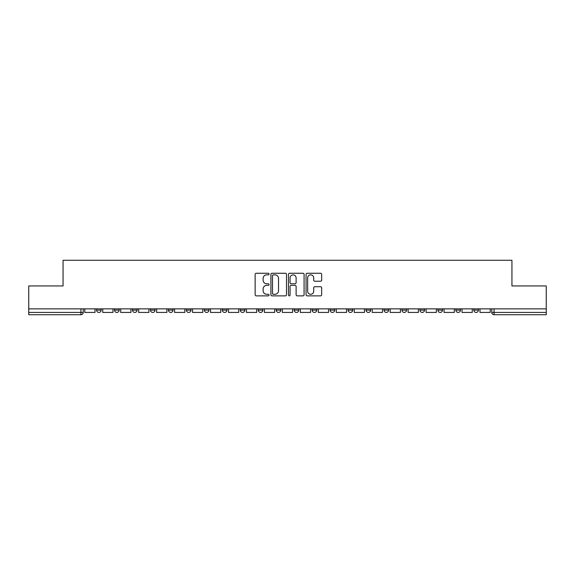 <?xml version="1.0" encoding="UTF-8"?>
<svg xmlns="http://www.w3.org/2000/svg" width="575" height="575" viewBox="0 0 575 575"><rect width="100%" height="100%" fill="white"/><g stroke="black" fill="none" stroke-linecap="round" stroke-linejoin="round"><path stroke-width="0.86" d="M269.078 274.052A0.791 0.791 0 0 0 268.288 273.262L256.277 273.262A1.128 1.128 0 0 0 255.142 274.39L255.142 294.738A1.128 1.128 0 0 0 256.277 295.866L268.288 295.866A0.791 0.791 0 0 0 269.078 295.076A0.791 0.791 0 0 0 268.288 294.285L266.728 294.285A3.615 3.615 0 0 1 263.113 290.67L263.113 288.973A3.615 3.615 0 0 1 266.728 285.358L268.288 285.358A0.791 0.791 0 0 0 269.078 284.56A0.791 0.791 0 0 0 268.288 283.77L266.728 283.77A3.615 3.615 0 0 1 263.113 280.154L263.113 278.458A3.615 3.615 0 0 1 266.728 274.843L268.288 274.843A0.791 0.791 0 0 0 269.078 274.052M455.853 310.126L455.853 308.861L455.853 310.126A2.3 2.3 0 0 0 458.16 312.433A2.3 2.3 0 0 1 455.853 310.126L460.46 310.126A2.3 2.3 0 0 1 458.16 312.433A2.3 2.3 0 0 0 460.46 310.126L460.46 308.861L460.46 310.126M294.177 308.861L294.177 310.126L298.784 310.126A2.3 2.3 0 0 1 296.484 312.433A2.3 2.3 0 0 1 294.177 310.126L294.177 308.861M240.285 308.861L240.285 310.126L244.893 310.126A2.3 2.3 0 0 1 242.592 312.433A2.3 2.3 0 0 1 240.285 310.126L240.285 308.861M204.362 308.861L204.362 310.126L208.962 310.126A2.3 2.3 0 0 1 206.662 312.433A2.3 2.3 0 0 1 204.362 310.126L204.362 308.861M186.393 308.861L186.393 310.126L191.001 310.126A2.3 2.3 0 0 1 188.701 312.433A2.3 2.3 0 0 1 186.393 310.126L186.393 308.861M150.47 308.861L150.47 310.126L155.07 310.126A2.3 2.3 0 0 1 152.77 312.433A2.3 2.3 0 0 1 150.47 310.126L150.47 308.861M320.534 281.232A1.128 1.128 0 0 0 321.662 280.097L321.662 274.39A1.128 1.128 0 0 0 320.534 273.262L307.194 273.262A1.128 1.128 0 0 0 306.065 274.39L306.065 294.738A1.128 1.128 0 0 0 307.194 295.866L320.534 295.866A1.128 1.128 0 0 0 321.662 294.738L321.662 287.845A1.128 1.128 0 0 0 320.534 286.709L314.827 286.709A1.128 1.128 0 0 0 313.698 287.845L313.698 291.259A3.026 3.026 0 0 1 310.673 294.285A3.026 3.026 0 0 1 307.647 291.259L307.647 277.869A3.026 3.026 0 0 1 310.673 274.843A3.026 3.026 0 0 1 313.698 277.869L313.698 280.097A1.128 1.128 0 0 0 314.827 281.232L320.534 281.232M28.75 308.861L28.75 285.947L63.063 285.947L63.063 260.267L511.937 260.267L511.937 285.947L546.25 285.947L546.25 308.861L28.75 308.861L28.75 312.433L83.217 312.433L83.217 308.861L83.217 312.433A2.3 2.3 0 0 1 80.917 314.733L28.75 314.733L28.75 312.433M286.508 274.39A1.128 1.128 0 0 0 285.38 273.262L272.04 273.262A1.128 1.128 0 0 0 270.911 274.39L270.911 294.738A1.128 1.128 0 0 0 272.04 295.866L285.38 295.866A1.128 1.128 0 0 0 286.508 294.738L286.508 274.39M289.62 273.262L302.96 273.262A1.128 1.128 0 0 1 304.089 274.39L304.089 294.738A1.128 1.128 0 0 1 302.96 295.866L297.246 295.866A1.128 1.128 0 0 1 296.118 294.738L296.118 286.487A1.128 1.128 0 0 0 294.989 285.358L291.202 285.358A1.128 1.128 0 0 0 290.073 286.487L290.073 295.076A0.791 0.791 0 0 1 289.283 295.866A0.791 0.791 0 0 1 288.492 295.076L288.492 274.39A1.128 1.128 0 0 1 289.62 273.262M491.783 308.861L491.783 312.433L546.25 312.433L546.25 314.733L494.083 314.733A2.3 2.3 0 0 1 491.783 312.433M546.25 308.861L546.25 312.433M473.822 308.861L473.822 310.126L478.422 310.126L478.422 308.861L478.422 310.126A2.3 2.3 0 0 1 476.122 312.433A2.3 2.3 0 0 1 473.822 310.126A2.3 2.3 0 0 0 476.122 312.433M437.891 308.861L437.891 310.126L442.498 310.126L442.498 308.861L442.498 310.126A2.3 2.3 0 0 1 440.191 312.433A2.3 2.3 0 0 1 437.891 310.126A2.3 2.3 0 0 0 440.191 312.433M424.53 310.126L424.53 308.861L424.53 310.126A2.3 2.3 0 0 1 422.23 312.433A2.3 2.3 0 0 1 419.93 310.126L424.53 310.126A2.3 2.3 0 0 1 422.23 312.433M419.93 308.861L419.93 310.126M406.568 308.861L406.568 310.126A2.3 2.3 0 0 1 404.268 312.433A2.3 2.3 0 0 1 401.961 310.126L406.568 310.126A2.3 2.3 0 0 1 404.268 312.433M401.961 308.861L401.961 310.126M388.607 308.861L388.607 310.126A2.3 2.3 0 0 1 386.299 312.433A2.3 2.3 0 0 1 383.999 310.126L388.607 310.126M383.999 308.861L383.999 310.126M370.638 308.861L370.638 310.126A2.3 2.3 0 0 1 368.338 312.433A2.3 2.3 0 0 1 366.038 310.126L370.638 310.126M366.038 308.861L366.038 310.126M352.676 308.861L352.676 310.126A2.3 2.3 0 0 1 350.376 312.433A2.3 2.3 0 0 1 348.069 310.126L352.676 310.126M348.069 308.861L348.069 310.126M334.715 308.861L334.715 310.126A2.3 2.3 0 0 1 332.408 312.433A2.3 2.3 0 0 1 330.107 310.126A2.3 2.3 0 0 0 332.408 312.433M330.107 308.861L330.107 310.126L334.715 310.126M316.746 308.861L316.746 310.126A2.3 2.3 0 0 1 314.446 312.433A2.3 2.3 0 0 1 312.146 310.126A2.3 2.3 0 0 0 314.446 312.433M312.146 308.861L312.146 310.126L316.746 310.126M298.784 308.861L298.784 310.126A2.3 2.3 0 0 1 296.484 312.433M280.823 308.861L280.823 310.126A2.3 2.3 0 0 1 278.516 312.433A2.3 2.3 0 0 1 276.216 310.126L280.823 310.126M276.216 308.861L276.216 310.126M262.854 308.861L262.854 310.126A2.3 2.3 0 0 1 260.554 312.433A2.3 2.3 0 0 1 258.254 310.126L262.854 310.126L262.854 308.861M258.254 308.861L258.254 310.126M244.893 308.861L244.893 310.126M226.931 308.861L226.931 310.126A2.3 2.3 0 0 1 224.624 312.433A2.3 2.3 0 0 1 222.324 310.126L226.931 310.126L226.931 308.861M222.324 308.861L222.324 310.126M208.962 308.861L208.962 310.126L208.962 308.861M191.001 310.126L191.001 308.861L191.001 310.126A2.3 2.3 0 0 1 188.701 312.433M173.039 308.861L173.039 310.126A2.3 2.3 0 0 1 170.732 312.433A2.3 2.3 0 0 1 168.432 310.126A2.3 2.3 0 0 0 170.732 312.433A2.3 2.3 0 0 0 173.039 310.126L173.039 308.861M168.432 308.861L168.432 310.126L173.039 310.126M155.07 308.861L155.07 310.126M137.109 308.861L137.109 310.126A2.3 2.3 0 0 1 134.809 312.433A2.3 2.3 0 0 1 132.502 310.126A2.3 2.3 0 0 0 134.809 312.433A2.3 2.3 0 0 0 137.109 310.126L132.502 310.126L132.502 308.861M114.54 308.861L114.54 310.126L119.147 310.126L119.147 308.861L119.147 310.126A2.3 2.3 0 0 1 116.84 312.433A2.3 2.3 0 0 1 114.54 310.126A2.3 2.3 0 0 0 116.84 312.433M96.578 308.861L96.578 310.126L101.178 310.126L101.178 308.861L101.178 310.126A2.3 2.3 0 0 1 98.878 312.433A2.3 2.3 0 0 1 96.578 310.126A2.3 2.3 0 0 0 98.878 312.433M80.917 308.861L80.917 314.733A2.3 2.3 0 0 0 83.217 312.433M273.283 274.843A0.791 0.791 0 0 0 272.493 275.633L272.493 293.494A0.791 0.791 0 0 0 273.283 294.285L274.922 294.285A3.615 3.615 0 0 0 278.544 290.67L278.544 278.458A3.615 3.615 0 0 0 274.922 274.843L273.283 274.843M296.118 277.926A3.026 3.026 0 0 0 293.092 274.9A3.026 3.026 0 0 0 290.073 277.926L290.073 282.641A1.128 1.128 0 0 0 291.202 283.77L294.989 283.77A1.128 1.128 0 0 0 296.118 282.641L296.118 277.926M95.019 308.861L95.019 312.433L84.769 312.433L84.769 308.861M112.987 308.861L112.987 312.433L102.738 312.433L102.738 308.861M130.949 308.861L130.949 312.433L120.7 312.433L120.7 308.861M148.911 308.861L148.911 312.433L138.661 312.433L138.661 308.861M166.879 308.861L166.879 312.433L156.63 312.433L156.63 308.861M184.841 308.861L184.841 312.433L174.592 312.433L174.592 308.861M202.803 308.861L202.803 312.433L192.553 312.433L192.553 308.861M220.771 308.861L220.771 312.433L210.522 312.433L210.522 308.861M238.733 308.861L238.733 312.433L228.483 312.433L228.483 308.861M256.694 308.861L256.694 312.433L246.445 312.433L246.445 308.861M274.663 308.861L274.663 312.433L264.414 312.433L264.414 308.861M292.625 308.861L292.625 312.433L282.375 312.433L282.375 308.861M310.586 308.861L310.586 312.433L300.337 312.433L300.337 308.861M328.555 308.861L328.555 312.433L318.306 312.433L318.306 308.861M346.517 308.861L346.517 312.433L336.267 312.433L336.267 308.861M364.478 308.861L364.478 312.433L354.229 312.433L354.229 308.861M382.447 308.861L382.447 312.433L372.198 312.433L372.198 308.861M400.408 308.861L400.408 312.433L390.159 312.433L390.159 308.861M418.37 308.861L418.37 312.433L408.121 312.433L408.121 308.861M436.339 308.861L436.339 312.433L426.089 312.433L426.089 308.861M454.3 308.861L454.3 312.433L444.051 312.433L444.051 308.861M472.262 308.861L472.262 312.433L462.012 312.433L462.012 308.861M490.231 308.861L490.231 312.433L479.981 312.433L479.981 308.861M494.083 308.861L494.083 314.733"/></g></svg>

